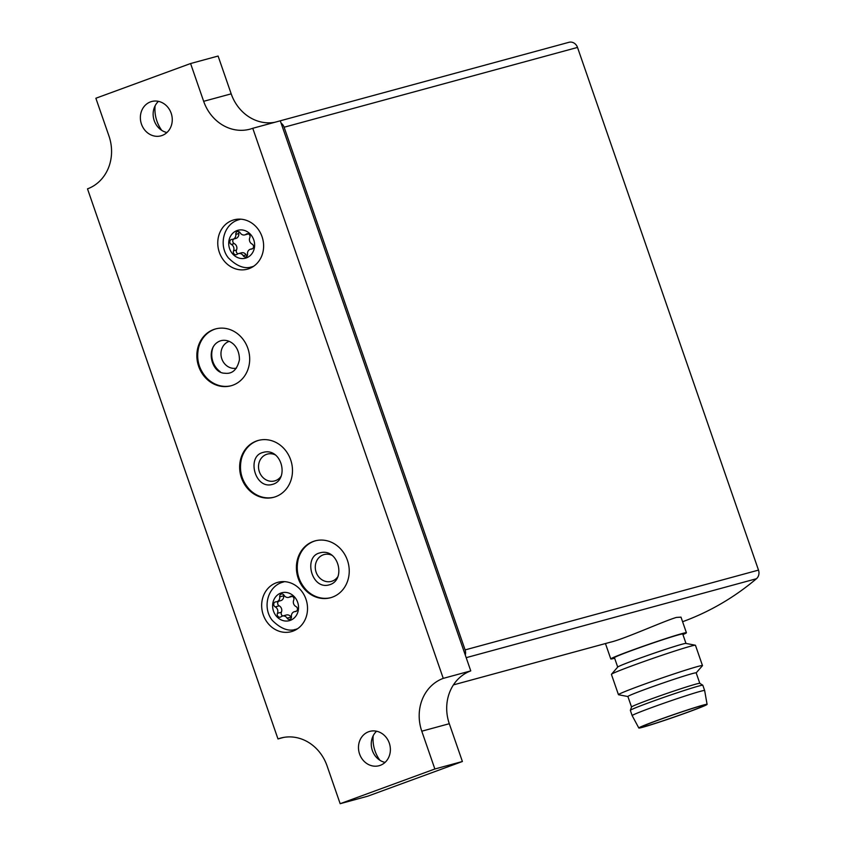 <?xml version="1.0" encoding="UTF-8"?>
<svg xmlns="http://www.w3.org/2000/svg" width="846" height="846" viewBox="0 0 846 846"><rect width="100%" height="100%" fill="white"/><g stroke="black" fill="none" stroke-linecap="round" stroke-linejoin="round"><path stroke-width="1.27" d="M313.189 541.493A29.462 26.184 -105.2 0 0 297.866 577.258A29.462 26.184 -105.2 0 0 330.553 597.731A29.462 26.184 -105.2 0 0 348.087 562.442A29.462 26.184 -105.2 0 0 315.093 540.88A29.462 26.184 -105.2 0 0 313.189 541.493M330.945 597.625A29.462 26.184 74.8 0 1 306.358 590.074A29.462 26.184 74.8 0 1 298.109 559.745A29.462 26.184 74.8 0 1 313.972 541.281A29.462 26.184 74.8 0 1 315.484 540.784M256.433 441.03A29.462 26.184 -105.2 0 0 241.11 476.806A29.462 26.184 -105.2 0 0 273.797 497.279A29.462 26.184 -105.2 0 0 291.331 461.979A29.462 26.184 -105.2 0 0 258.337 440.428A29.462 26.184 -105.2 0 0 256.433 441.03M274.189 497.173A29.462 26.184 74.8 0 1 249.602 489.612A29.462 26.184 74.8 0 1 241.353 459.293A29.462 26.184 74.8 0 1 257.216 440.819A29.462 26.184 74.8 0 1 258.728 440.322M249.813 237.641A4.664 4.145 -105.2 0 0 252.034 244.05A2.665 2.369 -105.2 0 1 251.336 249.094A4.664 4.145 -105.2 0 0 247.529 254.107A2.665 2.369 -105.2 0 1 243.193 255.693A4.664 4.145 -105.2 0 0 237.176 254.286A2.665 2.369 -105.2 0 1 233.538 250.828A4.664 4.145 -105.2 0 0 231.318 244.42A2.665 2.369 -105.2 0 1 232.016 239.376A4.664 4.145 -105.2 0 0 235.812 234.374A2.665 2.369 -105.2 0 1 240.148 232.787A4.664 4.145 -105.2 0 0 246.175 234.194A2.665 2.369 -105.2 0 1 249.813 237.641M293.721 600.121A4.664 4.145 -105.2 0 0 295.941 606.529A2.665 2.369 -105.2 0 1 295.243 611.573A4.664 4.145 -105.2 0 0 291.436 616.575A2.665 2.369 -105.2 0 1 287.101 618.162A4.664 4.145 -105.2 0 0 281.084 616.755A2.665 2.369 -105.2 0 1 277.446 613.308A4.664 4.145 -105.2 0 0 275.225 606.899A2.665 2.369 -105.2 0 1 275.923 601.855A4.664 4.145 -105.2 0 0 279.719 596.842A2.665 2.369 -105.2 0 1 284.055 595.256A4.664 4.145 -105.2 0 0 290.083 596.663A2.665 2.369 -105.2 0 1 293.721 600.121M283.505 737.448L277.985 738.949L87.498 188.859A42.247 37.552 74.8 0 0 108.965 136.037L95.873 98.242L190.583 63.535L203.664 101.319A42.247 37.552 74.8 0 0 250.035 129.152A42.247 37.552 74.8 0 0 252.764 128.285L568.967 42.3A7.783 6.916 74.8 0 1 577.511 47.429L758.502 570.109A7.783 6.916 74.8 0 1 756.451 578.727A300.14 266.786 74.8 0 1 682.585 621.725M680.956 617.146L676.419 617.421C663.973 621.017 623.068 639.565 609.977 642.294M281.094 123.146A7.783 6.916 74.8 0 1 284.119 127.228L465.11 649.908A7.783 6.916 74.8 0 1 465.279 655.026M614.651 658.23A40.016 1.396 -19.1 0 1 610.78 658.939A40.016 1.396 -19.1 0 1 639.259 647.645A40.016 1.396 -19.1 0 1 682.013 633.591A40.016 1.396 -19.1 0 1 686.413 632.745A40.016 1.396 -19.1 0 1 682.923 634.595M617.717 667.082L614.45 657.67A36.124 1.258 -19.1 0 1 640.168 647.465A36.124 1.258 -19.1 0 1 678.767 634.786A36.124 1.258 -19.1 0 1 682.733 634.024L685.99 643.436M701.228 705.818A33.851 1.184 -19.1 0 1 704.93 705.088A33.851 1.184 -19.1 0 1 673.331 717.302A33.851 1.184 -19.1 0 1 640.951 727.243A33.851 1.184 -19.1 0 1 665.252 717.63A33.851 1.184 -19.1 0 1 701.228 705.818M703.121 705.12A36.124 1.258 -19.1 0 1 707.087 704.369A36.124 1.258 -19.1 0 1 673.363 717.376A36.124 1.258 -19.1 0 1 638.815 728.004A36.124 1.258 -19.1 0 1 664.427 717.831A36.124 1.258 -19.1 0 1 703.121 705.12M700.435 691.319A38.356 1.343 -19.1 0 1 704.644 690.505A38.356 1.343 -19.1 0 1 704.644 690.516L702.825 685.26A38.356 1.343 -19.1 0 0 702.804 685.228A38.356 1.343 -19.1 0 0 698.616 686.074A38.356 1.343 -19.1 0 0 658.135 699.356A38.356 1.343 -19.1 0 0 630.344 710.323A38.356 1.343 -19.1 0 0 630.344 710.354L632.163 715.61A38.356 1.343 -19.1 0 1 659.457 704.781A38.356 1.343 -19.1 0 1 700.435 691.319M630.344 710.323L631.539 706.97A36.124 1.258 -19.1 0 1 631.539 706.97A36.124 1.258 -19.1 0 1 657.712 696.639A36.124 1.258 -19.1 0 1 695.856 684.128A36.124 1.258 -19.1 0 1 699.79 683.335L702.804 685.228M631.528 706.992L627.901 696.512A36.124 1.258 -19.1 0 1 653.62 686.307A36.124 1.258 -19.1 0 1 692.218 673.628A36.124 1.258 -19.1 0 1 696.184 672.866L702.444 665.707A44.468 1.555 -19.1 0 0 702.487 665.591L695.454 645.287A44.468 1.555 -19.1 0 0 695.349 645.223A44.468 1.555 -19.1 0 0 690.579 646.228A44.468 1.555 -19.1 0 0 644.303 661.392A44.468 1.555 -19.1 0 0 611.468 674.273A44.468 1.555 -19.1 0 0 611.425 674.389L618.447 694.693A44.468 1.555 -19.1 0 1 650.098 682.14A44.468 1.555 -19.1 0 1 697.612 666.532A44.468 1.555 -19.1 0 1 702.487 665.591M627.912 696.544L618.563 694.756A44.468 1.555 -19.1 0 1 618.447 694.693M611.468 674.273L617.76 667.018A36.124 1.258 -19.1 0 1 644.441 656.559A36.124 1.258 -19.1 0 1 682.035 644.229A36.124 1.258 -19.1 0 1 685.916 643.425L695.349 645.223M274.76 122.3A42.247 37.552 74.8 0 1 231.191 93.843L218.099 56.048L190.583 63.535M277.985 738.949A42.247 37.552 74.8 0 1 280.713 738.072A42.247 37.552 74.8 0 1 327.074 765.905L340.166 803.7L367.682 796.213L462.392 761.506L434.865 768.993L340.166 803.7M434.865 768.993L421.784 731.198L449.3 723.711L462.392 761.506M421.784 731.198A42.247 37.552 74.8 0 1 443.251 678.376L470.767 670.889A42.247 37.552 74.8 0 0 449.3 723.711M280.28 120.798L470.767 670.889M252.764 128.285L443.251 678.376M213.636 329.538A29.462 26.184 -105.2 0 0 198.313 365.313A29.462 26.184 -105.2 0 0 231 385.787A29.462 26.184 -105.2 0 0 248.534 350.487A29.462 26.184 -105.2 0 0 215.54 328.935A29.462 26.184 -105.2 0 0 213.636 329.538M232.333 220.362A25.57 22.726 -105.2 0 0 219.029 251.399A25.57 22.726 -105.2 0 0 247.402 269.176A25.57 22.726 -105.2 0 0 262.62 238.54A25.57 22.726 -105.2 0 0 233.982 219.833A25.57 22.726 -105.2 0 0 232.333 220.362M276.24 582.831A25.57 22.726 -105.2 0 0 262.937 613.879A25.57 22.726 -105.2 0 0 291.31 631.655A25.57 22.726 -105.2 0 0 306.527 601.02A25.57 22.726 -105.2 0 0 277.89 582.312A25.57 22.726 -105.2 0 0 276.24 582.831M150.503 101.88A17.787 15.81 -105.2 0 0 141.25 123.474A17.787 15.81 -105.2 0 0 160.983 135.836A17.787 15.81 -105.2 0 0 171.569 114.527A17.787 15.81 -105.2 0 0 151.646 101.52A17.787 15.81 -105.2 0 0 150.503 101.88M368.613 731.758A17.787 15.81 -105.2 0 0 359.36 753.352A17.787 15.81 -105.2 0 0 379.093 765.715A17.787 15.81 -105.2 0 0 389.689 744.406A17.787 15.81 -105.2 0 0 369.765 731.388A17.787 15.81 -105.2 0 0 368.613 731.758M155.093 105.835A32.233 28.658 -105.2 0 0 161.766 130.379M373.202 735.703A32.233 28.658 -105.2 0 0 379.875 760.247M376.576 731.23A17.787 15.81 -105.2 0 0 371.954 749.228A17.787 15.81 -105.2 0 0 385.057 762.405M158.466 101.351A17.787 15.81 -105.2 0 0 153.835 119.349A17.787 15.81 -105.2 0 0 166.937 132.526M283.241 581.593A25.57 22.726 -105.2 0 0 281.93 582.439M294.725 629.498A25.57 22.726 -105.2 0 0 296.28 629.551M276.801 601.728L280.735 600.66A4.664 4.145 74.8 0 0 283.653 595.774A2.665 2.369 74.8 0 1 283.696 594.78M282.786 615.973A2.665 2.369 74.8 0 1 281.38 612.24A4.664 4.145 74.8 0 0 279.159 605.831A2.665 2.369 74.8 0 1 278.598 601.242M282.437 616.068L286.371 615A4.664 4.145 74.8 0 1 291.035 617.094L287.101 618.162M239.333 219.125A25.57 22.726 -105.2 0 0 238.022 219.96M250.818 267.019A25.57 22.726 -105.2 0 0 252.372 267.082M248.322 233.877A4.664 4.145 74.8 0 1 247.772 234.078L244.822 234.881M232.893 239.249L235.844 238.445A4.664 4.145 74.8 0 0 238.762 233.57A2.665 2.369 74.8 0 1 239.122 231.793M237.969 253.789A2.665 2.369 74.8 0 1 236.489 250.035A4.664 4.145 74.8 0 0 234.268 243.616A2.665 2.369 74.8 0 1 233.708 239.027M238.53 253.599L241.48 252.795A4.664 4.145 74.8 0 1 246.144 254.889L243.193 255.693M247.169 255.883A2.665 2.369 74.8 0 1 246.144 254.889M231.392 385.681A29.462 26.184 74.8 0 1 206.815 378.12A29.462 26.184 74.8 0 1 198.567 347.801A29.462 26.184 74.8 0 1 214.429 329.327A29.462 26.184 74.8 0 1 215.931 328.83M229.107 341.393A13.896 12.352 -105.2 0 0 228.885 341.477A13.896 12.352 -105.2 0 0 221.546 357.974A13.896 12.352 -105.2 0 0 236.394 368.169M213.351 346.564A19.458 17.29 -105.2 0 0 220.182 371.69M275.225 454.852A13.896 12.352 -105.2 0 0 267.336 454.112A13.896 12.352 -105.2 0 0 266.437 454.397A13.896 12.352 -105.2 0 0 259.204 471.264A13.896 12.352 -105.2 0 0 274.622 480.919A13.896 12.352 -105.2 0 0 281.052 476.287M331.981 555.304A13.896 12.352 -105.2 0 0 324.092 554.564A13.896 12.352 -105.2 0 0 323.193 554.849A13.896 12.352 -105.2 0 0 315.97 571.727A13.896 12.352 -105.2 0 0 331.389 581.382A13.896 12.352 -105.2 0 0 337.808 576.75M236.954 230.588A14.456 12.849 -105.2 0 0 233.581 254.889A14.456 12.849 -105.2 0 0 254.487 247.233A14.456 12.849 -105.2 0 0 236.954 230.588M280.851 593.067A14.456 12.849 -105.2 0 0 277.488 617.369A14.456 12.849 -105.2 0 0 298.395 609.702A14.456 12.849 -105.2 0 0 280.851 593.067M756.451 578.727L466.188 657.67M577.511 47.429L284.119 127.228M758.502 570.109L465.11 649.908M203.664 101.319L231.191 93.843M297.411 628.842L296.428 629.107A24.46 21.742 -105.2 0 0 297.496 628.779M284.679 581.646A24.46 21.742 -105.2 0 0 283.59 581.911A24.46 21.742 -105.2 0 0 282.004 582.418M291.722 596.219L290.083 596.663M283.653 595.774L279.719 596.842M279.159 605.831L275.225 606.899M281.38 612.24L277.446 613.308M296.216 611.309L295.243 611.573M253.504 266.363L252.52 266.627A24.46 21.742 -105.2 0 0 253.589 266.31M240.772 219.177A24.46 21.742 -105.2 0 0 239.682 219.431A24.46 21.742 -105.2 0 0 238.096 219.939M247.815 233.739L246.175 234.194M238.762 233.57L235.812 234.374M234.268 243.616L231.318 244.42M236.489 250.035L233.538 250.828M252.309 248.83L251.336 249.094M609.977 642.315L453.435 684.89M686.413 632.745L680.998 617.125M610.78 658.939L605.45 643.552M707.087 704.369L704.644 690.516M638.815 728.004L632.163 715.61M699.811 683.346L696.184 672.866M296.428 629.107C289.036 631.899 281.009 629.001 272.338 620.425C262.323 608.232 267.22 587.261 281.834 582.471L284.573 581.646M292.304 596.377L288.729 597.361M296.502 611.119L294.366 611.7M252.52 266.627C245.129 269.419 237.102 266.532 228.431 257.945C218.416 245.763 223.312 224.782 237.927 219.992L240.666 219.167M252.594 248.639L250.458 249.221M219.897 341.044C204.774 347.146 211.373 373.35 224.825 373.223C232.28 374.207 237.155 369.734 239.439 359.783C239.397 343.973 227.616 338.051 219.897 341.044M206.815 378.12C198.863 369.427 196.124 359.317 198.567 347.801M249.602 489.612C241.66 480.919 238.91 470.81 241.353 459.293M262.683 452.536C281.739 446.455 290.051 480.073 272.306 484.43C254.826 489.527 246.514 456.607 262.683 452.536M306.358 590.074C298.416 581.371 295.666 571.272 298.109 559.745M319.45 552.998C338.495 546.907 346.818 580.536 329.062 584.893C311.582 589.979 303.27 557.07 319.45 552.998"/></g></svg>

